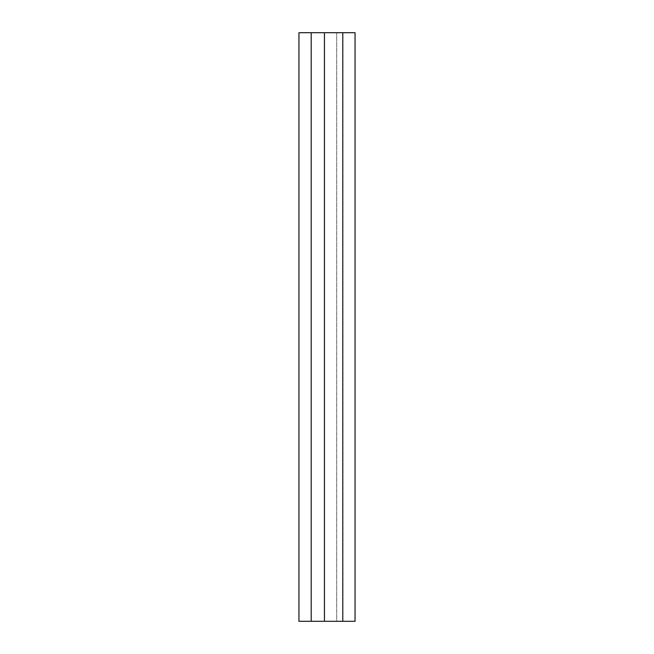 <?xml version="1.0" encoding="UTF-8"?>
<svg xmlns="http://www.w3.org/2000/svg" width="654" height="654" viewBox="0 0 654 654"><rect width="100%" height="100%" fill="white"/><g stroke="black" fill="none" stroke-linecap="round" stroke-linejoin="round"><path stroke-width="0.49" stroke-dasharray="3.27 2.45" d="M324.449 621.3L324.449 32.7L311.206 32.7L311.206 621.3L324.449 621.3L324.449 32.7L324.449 621.3L311.206 621.3L311.206 32.7L311.206 621.3L298.943 621.3L298.943 32.7L324.449 32.7L324.449 621.3L324.449 32.7L342.794 32.7L342.794 621.3L311.206 621.3L311.206 32.7L311.206 621.3M311.206 32.7L324.449 32.7M342.794 32.7L342.794 621.3L342.794 32.7L355.057 32.7L355.057 621.3L342.794 621.3M355.057 621.3L355.057 32.7L336.712 32.7L336.712 621.3L355.057 621.3L336.712 621.3L336.712 32.7L355.057 32.7L355.057 621.3"/><path stroke-width="0.98" d="M355.057 621.3L355.057 32.7L342.794 32.7L342.794 621.3L355.057 621.3M342.794 32.7L311.206 32.7L311.206 621.3L324.449 621.3L324.449 32.7M324.449 621.3L342.794 621.3M311.206 32.7L298.943 32.7L298.943 621.3L311.206 621.3"/></g></svg>
